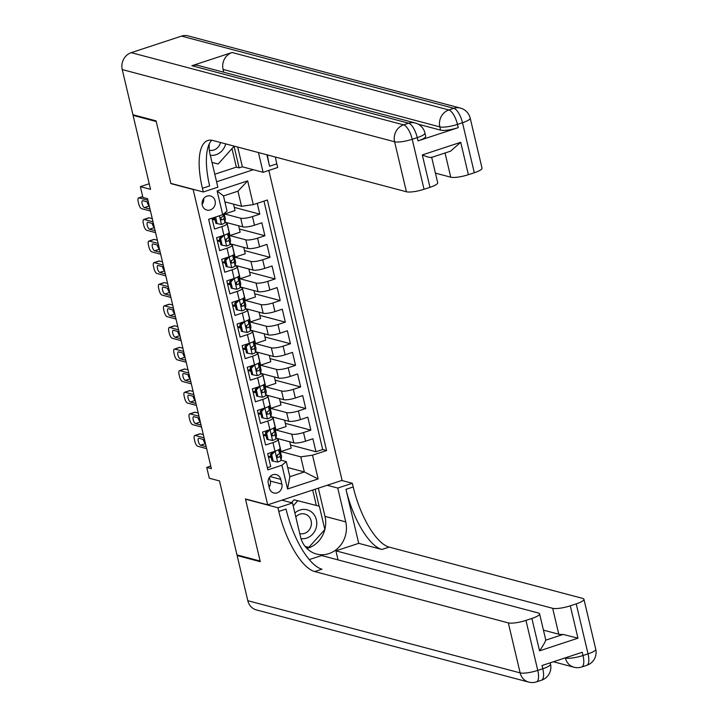 <?xml version="1.0" encoding="UTF-8"?>
<svg xmlns="http://www.w3.org/2000/svg" width="718" height="718" viewBox="0 0 718 718"><rect width="100%" height="100%" fill="white"/><g stroke="black" fill="none" stroke-linecap="round" stroke-linejoin="round"><path stroke-width="1.08" d="M202.252 205.124A7.27 6.597 104.8 0 0 206.829 210.042A7.27 6.597 104.8 0 0 213.3 207.96A7.27 6.597 104.8 0 0 215.122 200.896A7.27 6.597 104.8 0 0 210.553 195.978A7.27 6.597 104.8 0 0 204.083 198.06A7.27 6.597 104.8 0 0 202.252 205.124M202.117 204.415A7.27 6.597 104.8 0 0 203.679 198.536M149.227 183.736L140.369 186.644L150.556 189.346L133.072 115.374L156.228 121.513L170.911 183.611L193.142 189.498L267.688 504.844L342.091 480.369L268.828 170.426M133.072 115.374L134.095 115.042M267.688 504.844L245.448 498.947L260.131 561.045L236.976 554.906L219.484 480.934L209.297 478.233L206.739 467.427L211.37 468.657L147.549 198.671L142.918 197.45L140.369 186.644M211.998 218.218L214.556 229.033L221.889 226.619L223.935 235.262A9.092 1.948 -13.3 0 0 229.078 232.183L227.032 223.54A9.092 1.948 166.7 0 1 221.889 226.619M223.935 235.262L216.594 237.676L219.654 250.627L226.996 248.213L229.042 256.856A9.092 1.948 -13.3 0 0 234.176 253.786L232.138 245.143A9.092 1.948 166.7 0 1 226.996 248.213M229.042 256.856L221.7 259.27L224.761 272.23L232.102 269.815L234.149 278.458A9.092 1.948 -13.3 0 0 239.282 275.38L237.245 266.746A9.092 1.948 166.7 0 1 232.102 269.815M234.149 278.458L226.807 280.873L229.868 293.833L237.209 291.418L239.256 300.052A9.092 1.948 -13.3 0 0 244.389 296.983L242.352 288.34A9.092 1.948 166.7 0 1 237.209 291.418M239.256 300.052L231.914 302.466L234.974 315.426L242.316 313.012L244.353 321.655A9.092 1.948 -13.3 0 0 249.496 318.577L247.459 309.943A9.092 1.948 166.7 0 1 242.316 313.012M244.353 321.655L237.021 324.069L240.081 337.029L247.423 334.615L249.46 343.249A9.092 1.948 -13.3 0 0 254.603 340.179L252.556 331.536A9.092 1.948 166.7 0 1 247.423 334.615M249.46 343.249L242.128 345.663L245.188 358.623L252.53 356.209L254.567 364.852A9.092 1.948 -13.3 0 0 259.71 361.773L257.663 353.139A9.092 1.948 166.7 0 1 252.53 356.209M254.567 364.852L247.225 367.266L250.295 380.226L257.636 377.812L259.674 386.446A9.092 1.948 -13.3 0 0 264.816 383.376L262.77 374.733A9.092 1.948 166.7 0 1 257.636 377.812M259.674 386.446L252.332 388.86L255.402 401.82L262.734 399.405L264.78 408.048A9.092 1.948 -13.3 0 0 269.923 404.97L267.877 396.336A9.092 1.948 166.7 0 1 262.734 399.405M264.78 408.048L257.439 410.463L260.499 423.423L267.841 421.008L269.887 429.642A9.092 1.948 -13.3 0 0 275.03 426.573L272.984 417.93A9.092 1.948 166.7 0 1 267.841 421.008M269.887 429.642L262.546 432.056L265.606 445.016L272.948 442.602A9.092 1.948 -13.3 0 0 278.09 439.533A9.092 1.948 -13.3 0 0 277.292 438.976L275.945 438.617M276.017 438.142L293.806 442.853A9.092 1.948 -13.3 0 0 305.563 441.193L312.895 438.779L315.965 451.739L290.449 444.972M274.698 429.687L291.768 434.21A9.092 1.948 -13.3 0 0 303.517 432.55L310.858 430.136L285.342 423.369M310.858 430.136L307.798 417.176L300.456 419.59A9.092 1.948 -13.3 0 1 288.708 421.251L270.91 416.539M265.813 394.936L283.601 399.657A9.092 1.948 -13.3 0 0 295.349 397.996L302.691 395.582L305.751 408.533L280.235 401.775M260.706 373.342L278.494 378.054A9.092 1.948 -13.3 0 0 290.243 376.394L297.584 373.979L300.645 386.939L275.138 380.172M255.599 351.739L273.387 356.46A9.092 1.948 -13.3 0 0 285.136 354.791L292.477 352.376L295.538 365.336L270.031 358.578M250.492 330.145L268.281 334.857A9.092 1.948 -13.3 0 0 280.029 333.197L287.371 330.783L290.431 343.743L264.924 336.975M245.385 308.543L263.174 313.263A9.092 1.948 -13.3 0 0 274.922 311.594L282.264 309.18L285.324 322.14L259.817 315.381M240.279 286.949L258.067 291.661A9.092 1.948 -13.3 0 0 269.815 290L277.157 287.586L280.226 300.546L254.71 293.779M235.172 265.346L252.96 270.067A9.092 1.948 -13.3 0 0 264.718 268.397L272.05 265.983L275.12 278.943L249.604 272.185M230.065 243.752L247.863 248.464A9.092 1.948 -13.3 0 0 259.611 246.804L266.943 244.389L270.013 257.349L244.497 250.582M224.958 222.149L242.756 226.87A9.092 1.948 -13.3 0 0 254.504 225.201L261.846 222.786L264.906 235.746L239.39 228.988M227.032 223.54A9.092 1.948 166.7 0 0 226.233 222.993L224.887 222.634M215.086 220.031L212.25 219.286M232.138 245.143A9.092 1.948 166.7 0 0 231.34 244.587L229.993 244.228M220.193 241.634L217.357 240.88M237.245 266.746A9.092 1.948 166.7 0 0 236.446 266.19L235.1 265.831M225.299 263.237L222.463 262.483M242.352 288.34A9.092 1.948 166.7 0 0 241.544 287.783L240.198 287.424M230.406 284.831L227.561 284.077M247.459 309.943A9.092 1.948 166.7 0 0 246.651 309.386L245.305 309.027M235.513 306.433L232.668 305.68M252.556 331.536A9.092 1.948 166.7 0 0 251.758 330.98L250.411 330.63M240.62 328.027L237.775 327.273M257.663 353.139A9.092 1.948 166.7 0 0 256.864 352.583L255.518 352.224M245.718 349.63L242.881 348.876M262.77 374.733A9.092 1.948 166.7 0 0 261.971 374.177L260.625 373.827M250.824 371.224L247.988 370.47M267.877 396.336A9.092 1.948 166.7 0 0 267.078 395.78L265.732 395.421M255.931 392.827L253.095 392.073M272.984 417.93A9.092 1.948 166.7 0 0 272.185 417.373L270.839 417.023M261.038 414.421L258.202 413.667M281.86 484.12L280.738 479.364A7.045 6.39 104.8 0 0 276.304 474.607A7.045 6.39 104.8 0 0 270.04 476.617A7.045 6.39 104.8 0 0 268.263 483.465L269.394 488.222A7.045 6.39 104.8 0 0 273.818 492.979A7.045 6.39 104.8 0 0 280.092 490.968A7.045 6.39 104.8 0 0 281.86 484.12L270.282 481.051L269.421 477.398M216.585 181.789L253.31 169.708M224.887 201.884L241.535 206.299L237.963 191.176L223.486 195.942L227.059 211.065L222.724 214.691L208.642 219.322L267.868 469.868L281.95 465.237L286.285 461.602L281.043 460.22M222.724 214.691L217.105 190.934L247.674 180.873L253.283 204.639L267.365 200.008L326.591 450.554L312.51 455.176L318.128 478.942L287.559 488.994L281.95 465.237M223.837 213.758L240.709 218.227L242.756 226.87M228.746 235.298L245.816 239.83L247.863 248.464M233.844 256.9L250.923 261.424L252.96 270.067M238.95 278.494L256.03 283.027L258.067 291.661M244.057 300.097L261.137 304.62L263.174 313.263M249.164 321.691L266.234 326.223L268.281 334.857M254.271 343.294L271.341 347.817L273.387 356.46M259.377 364.888L276.448 369.42L278.494 378.054M264.484 386.49L281.555 391.014L283.601 399.657M269.591 408.093L286.661 412.617L288.708 421.251M266.145 436.023L263.309 435.27M315.965 451.739L322.696 449.522L263.982 201.121M240.709 218.227A9.092 1.948 166.7 0 0 252.458 216.567L259.799 214.152L257.241 203.338M264.906 235.746L257.565 238.161A9.092 1.948 166.7 0 1 245.816 239.83M270.013 257.349L262.671 259.763A9.092 1.948 166.7 0 1 250.923 261.424M275.12 278.943L267.778 281.357A9.092 1.948 166.7 0 1 256.03 283.027M280.226 300.546L272.885 302.96A9.092 1.948 166.7 0 1 261.137 304.62M285.324 322.14L277.992 324.554A9.092 1.948 166.7 0 1 266.234 326.223M290.431 343.743L283.089 346.157A9.092 1.948 166.7 0 1 271.341 347.817M295.538 365.336L288.196 367.751A9.092 1.948 166.7 0 1 276.448 369.42M300.645 386.939L293.303 389.353A9.092 1.948 166.7 0 1 281.555 391.014M305.751 408.533L298.41 410.947A9.092 1.948 166.7 0 1 286.661 412.617M267.365 467.723L270.713 466.619L267.652 453.659L274.994 451.245A9.092 1.948 -13.3 0 0 280.128 448.167L278.09 439.533M271.251 457.617L268.406 456.872M286.285 461.602L289.857 476.725L304.333 471.959L300.761 456.845L312.51 455.176M287.694 467.553L304.333 471.959L318.128 478.942M279.796 451.29L300.761 456.845M210.769 466.108L206.739 467.427M322.696 449.522L326.591 450.554M289.695 441.758L291.203 448.158L281.052 451.496L279.814 451.173M281.052 451.496L278.019 438.662M259.799 214.152L234.283 207.385M284.588 420.165L286.096 426.555L275.945 429.902L274.707 429.57M275.945 429.902L272.912 417.068M279.481 398.562L280.989 404.961L270.839 408.3L269.609 407.977M270.839 408.3L267.805 395.465M274.375 376.968L275.883 383.358L265.732 386.706L264.502 386.374M265.732 386.706L262.698 373.872M269.268 355.365L270.785 361.764L260.625 365.103L259.395 364.78M260.625 365.103L257.591 352.269M264.161 333.771L265.678 340.161L255.518 343.509L254.289 343.177M255.518 343.509L252.485 330.675M259.054 312.168L260.571 318.568L250.411 321.906L249.182 321.583M250.411 321.906L247.378 309.072M253.948 290.575L255.464 296.965L245.305 300.303L244.075 299.98M245.305 300.303L242.271 287.478M248.85 268.972L250.358 275.371L240.207 278.71L238.968 278.378M240.207 278.71L237.173 265.875M243.743 247.378L245.251 253.768L235.1 257.107L233.862 256.784M235.1 257.107L232.067 244.282M238.636 225.775L240.144 232.174L229.993 235.513L228.755 235.181M229.993 235.513L226.96 222.679M233.529 204.172L235.037 210.571L224.887 213.91L223.944 213.668M224.887 213.91L224.68 213.049M253.283 204.639L241.535 206.299M289.857 476.725L287.559 488.994M217.105 190.934L223.486 195.942M247.674 180.873L237.963 191.176M269.133 487.118A7.045 6.39 104.8 0 0 270.282 481.051M275.102 451.209L271.691 454.718L273.226 461.198L277.758 462.033A6.022 1.292 -13.3 0 0 281.07 460.148L281.564 456.729A17.385 3.725 -13.3 0 0 281.555 456.415L280.585 452.304A17.385 3.725 -13.3 0 0 279.769 451.496M277.292 456.181A14.432 3.096 -13.3 0 0 276.744 456.074M270.901 456.163A14.432 3.096 -13.3 0 0 268.326 456.522M206.64 448.615L197.737 446.264A4.541 1.651 -108.2 0 1 194.865 441.453L194.354 439.29A4.541 1.651 -108.2 0 1 194.793 435.467A4.541 1.651 -108.2 0 1 195.188 435.458L204.083 437.818M275.2 451.236A6.022 1.292 -13.3 0 0 277.345 450.357M203.329 434.632L200.214 433.807L195.188 435.458M271.691 454.718L270.489 454.404L272.023 460.884L273.226 461.198M270.489 454.404L273.019 451.891M205.895 445.501A3.635 1.319 71.8 0 1 205.384 446.381A3.635 1.319 71.8 0 1 205.061 446.381L200.618 445.205A3.635 1.319 71.8 0 1 198.419 441.758A3.635 1.319 71.8 0 1 198.662 438.294A3.635 1.319 71.8 0 1 198.985 438.294L203.427 439.47A3.635 1.319 71.8 0 1 204.818 440.942M279.778 448.921L279.966 449.719A17.385 3.725 166.7 0 1 279.984 450.033L279.481 453.453A6.022 1.292 166.7 0 1 277.57 454.817C276.376 456.226 276.583 457.088 278.18 457.411A6.022 1.292 -13.3 0 0 280.092 456.038L280.594 452.627A17.385 3.725 -13.3 0 0 280.585 452.304M277.48 454.853L277.22 456.666A3.069 0.655 166.7 0 1 276.96 456.971M277.597 457.447L277.067 457.115M205.42 443.455A3.635 1.319 71.8 0 1 203.284 439.434M194.793 435.467L199.819 433.816A4.541 1.651 71.8 0 1 200.214 433.807M301.013 538.644A14.773 13.391 104.8 0 0 316.279 527.362A14.773 13.391 104.8 0 0 310.759 511.458A14.773 13.391 104.8 0 0 294.892 513.047M299.747 533.591A10.115 9.163 104.8 0 0 311.082 526.034A10.115 9.163 104.8 0 0 304.791 514.007A10.115 9.163 104.8 0 0 295.798 516.888M291.454 502.69L294.075 499.773L319.339 506.226L324.85 529.543L308.812 547.385L305.132 546.452M293.186 505.858L297.782 500.751L319.339 506.226M294.075 499.773L297.782 500.751M210.311 155.259A14.773 13.391 104.8 0 0 225.649 143.986A14.773 13.391 104.8 0 0 225.676 143.869M209.324 150.259A10.115 9.163 104.8 0 0 220.462 142.658A10.115 9.163 104.8 0 0 220.498 142.496M234.221 146.131L218.182 164.009L212.007 162.447M595.752 649.251A13.633 13.633 0 0 1 586.75 665.335A13.633 4.954 -108.2 0 0 588.042 653.856L576.222 603.856A13.633 2.926 -13.3 0 0 583.931 599.252L595.752 649.251A13.633 2.926 166.7 0 1 588.042 653.856L583.016 655.516L582.253 652.276L542.027 665.505L542.799 668.745L537.773 670.397A13.633 2.926 166.7 0 1 520.146 672.892L508.326 622.892A13.633 2.926 -13.3 0 0 525.953 620.397L537.773 670.397A13.633 4.954 71.8 0 1 536.472 681.876A13.633 13.633 0 0 1 528.717 682.1A13.633 12.359 104.8 0 1 520.146 672.892L247.8 600.697L237.128 555.553L260.284 561.691L245.502 499.163L277.929 507.761L278.79 511.431A56.803 20.634 -108.2 0 0 314.717 571.564L508.326 622.892M281.923 500.159L292.504 502.968L300.492 536.768A25.561 23.173 104.8 0 0 316.566 554.036A25.561 23.173 104.8 0 0 339.327 546.739A25.561 23.173 104.8 0 0 345.744 521.887L337.756 488.078L352.332 483.286L353.202 486.957A56.803 20.634 -108.2 0 0 389.12 547.089L582.729 598.417A13.633 2.926 -13.3 0 1 583.931 599.252M292.504 502.968L277.929 507.761M539.595 613.836L545.716 639.756A13.633 2.926 166.7 0 1 545.68 640.187L563.19 634.425L577.954 638.203L539.541 650.84L531.885 618.44A13.633 2.926 -13.3 0 0 539.595 613.836A13.633 2.926 -13.3 0 0 538.392 613.001L321.619 555.544L309.27 559.6M338.043 559.887L335.898 550.841L552.672 608.308A13.633 2.926 -13.3 0 0 570.289 605.812L577.954 638.203M358.722 543.338L345.959 489.335A56.803 20.634 -108.2 0 0 381.886 549.476L358.722 543.338L335.898 550.841M531.885 618.44L525.953 620.397M528.717 682.1L256.371 609.905A13.633 12.359 -75.2 0 1 247.8 600.697M238.152 555.22L237.128 555.553M327.175 485.278L337.756 488.078M341.75 480.477L352.332 483.286M576.222 603.856L570.289 605.812M563.19 634.425A13.633 2.926 166.7 0 1 558.792 634.218L552.672 608.308M543.445 630.153L558.792 634.218M278.79 511.431L286.033 509.053A56.803 20.634 -108.2 0 0 321.96 569.186L314.717 571.564M539.541 650.84C542.898 646.038 544.944 642.484 545.68 640.187M318.325 488.186L324.994 516.386A25.561 23.173 -75.2 0 1 324.841 529.498M324.823 529.579A25.561 23.173 -75.2 0 1 306.936 548.471M319.106 506.163L315.112 489.245M305.868 547.331L308.058 547.888L308.569 547.331M305.841 547.304L308.058 547.888M316.333 505.427L312.689 490.035M418.011 140.872L417.248 137.632A13.633 2.926 -13.3 0 0 424.957 133.018L425.72 136.258A13.633 2.926 166.7 0 1 418.011 140.872L458.237 127.642A13.633 2.926 166.7 0 1 440.61 130.137L439.847 126.898L223.074 69.431A13.633 12.359 -75.2 0 1 232.076 52.504L191.859 65.733A13.633 12.359 -75.2 0 1 198.419 65.517L415.183 122.975A13.633 12.359 104.8 0 0 408.623 123.2L191.859 65.733M418.262 124.214L440.61 130.137M156.075 120.866L170.857 183.395L203.284 191.984L202.413 188.313A56.803 20.634 71.8 0 1 207.825 140.495A56.803 20.634 71.8 0 1 212.806 140.459L406.415 191.778L394.595 141.778L122.248 69.583L132.92 114.727L156.075 120.866M209.369 143.681A25.561 23.173 104.8 0 0 209.871 153.392L217.859 187.192L203.284 191.984M237.685 147.055L242.361 166.809L263.111 172.311L258.435 152.557M263.111 172.311L277.686 167.509L276.816 163.839A56.803 20.634 71.8 0 1 275.389 157.045M266.881 154.792L269.582 166.226A56.803 20.634 71.8 0 1 267.401 154.926M431.518 157.242C430.378 157.816 427.309 157.045 422.31 154.935L460.723 142.299L468.378 174.698L474.311 172.751L462.491 122.742L457.465 124.402L458.237 127.642M468.378 174.698A13.633 2.926 166.7 0 1 450.76 177.193L445.034 152.988M435.413 173.128L450.76 177.193M232.076 52.504L448.849 109.971L453.875 108.31A13.633 4.954 -108.2 0 1 462.491 122.742A13.633 2.926 -13.3 0 0 470.2 118.138L482.02 168.138A13.633 2.926 166.7 0 1 474.311 172.751M122.248 69.583A13.633 12.359 -75.2 0 1 131.25 52.656L181.528 36.115A13.633 12.359 -75.2 0 1 188.08 35.9L460.426 108.095A13.633 12.359 104.8 0 0 453.875 108.31L181.528 36.115M242.361 166.809L239.139 167.868L234.059 146.355M214.799 174.223L236.357 167.132L239.139 167.868M431.689 157.377L437.684 182.722A13.633 2.926 166.7 0 1 429.974 187.335L422.31 154.935M131.25 52.656L403.597 124.851L408.623 123.2A13.633 4.954 -108.2 0 1 417.248 137.632L412.222 139.283L424.042 189.283L429.974 187.335M424.042 189.283A13.633 2.926 166.7 0 1 406.415 191.778M223.738 72.231L223.074 69.431M202.413 188.313L209.656 185.935A56.803 20.634 71.8 0 1 211.747 140.234M460.723 142.299L450.563 151.175L431.177 157.547M236.357 167.132L231.995 148.653M322.059 98.294L325.999 99.335M327.193 99.649L329.912 100.466M335.091 101.741L334.193 101.507M339.488 102.916L340.808 103.266M269.995 429.606L266.584 433.125L268.119 439.604L272.652 440.439A6.022 1.292 -13.3 0 0 275.963 438.545L276.457 435.135A17.385 3.725 -13.3 0 0 276.448 434.812L275.479 430.71A17.385 3.725 -13.3 0 0 274.662 429.902M272.185 434.578A14.432 3.096 -13.3 0 0 271.637 434.471M265.795 434.561A14.432 3.096 -13.3 0 0 263.219 434.92M201.534 427.022L192.639 424.661A4.541 1.651 -108.2 0 1 189.758 419.851L189.247 417.688A4.541 1.651 -108.2 0 1 189.687 413.864A4.541 1.651 -108.2 0 1 190.082 413.864L198.976 416.225M270.103 429.642A6.022 1.292 -13.3 0 0 272.248 428.754M198.222 413.038L195.108 412.213L190.082 413.864M266.584 433.125L265.382 432.801L266.916 439.281L268.119 439.604M265.382 432.801L267.913 430.297M200.798 423.898A3.635 1.319 71.8 0 1 200.277 424.778A3.635 1.319 71.8 0 1 199.954 424.778L195.511 423.602A3.635 1.319 71.8 0 1 193.313 420.156A3.635 1.319 71.8 0 1 193.555 416.691A3.635 1.319 71.8 0 1 193.878 416.691L198.321 417.867A3.635 1.319 71.8 0 1 199.721 419.348M274.671 427.318L274.868 428.116A17.385 3.725 166.7 0 1 274.877 428.44L274.375 431.85A6.022 1.292 166.7 0 1 272.463 433.214C271.269 434.632 271.476 435.494 273.073 435.808A6.022 1.292 -13.3 0 0 274.994 434.444L275.488 431.033A17.385 3.725 -13.3 0 0 275.479 430.71M272.382 433.259L272.113 435.072A3.069 0.655 166.7 0 1 271.862 435.377M272.49 435.853L271.96 435.512M200.313 421.852A3.635 1.319 71.8 0 1 198.177 417.831M189.687 413.864L194.713 412.213A4.541 1.651 71.8 0 1 195.108 412.213M264.888 408.012L261.478 411.522L263.012 418.002L267.545 418.836A6.022 1.292 -13.3 0 0 270.857 416.952L271.35 413.532A17.385 3.725 -13.3 0 0 271.341 413.218L270.372 409.107A17.385 3.725 -13.3 0 0 269.555 408.3M267.078 412.985A14.432 3.096 -13.3 0 0 266.531 412.877M260.697 412.967A14.432 3.096 -13.3 0 0 258.112 413.317M196.427 405.419L187.533 403.067A4.541 1.651 -108.2 0 1 184.652 398.257L184.149 396.094A4.541 1.651 -108.2 0 1 184.58 392.27A4.541 1.651 -108.2 0 1 184.975 392.261L193.869 394.622M264.996 408.039A6.022 1.292 -13.3 0 0 267.141 407.16M193.124 391.436L190.001 390.61L184.975 392.261M261.478 411.522L260.275 411.208L261.81 417.688L263.012 418.002M260.275 411.208L262.806 408.695M195.691 402.295A3.635 1.319 71.8 0 1 195.17 403.184A3.635 1.319 71.8 0 1 194.847 403.184L190.405 402.008A3.635 1.319 71.8 0 1 188.215 398.562A3.635 1.319 71.8 0 1 188.448 395.097A3.635 1.319 71.8 0 1 188.771 395.088L193.214 396.273A3.635 1.319 71.8 0 1 194.614 397.745M269.573 405.715L269.762 406.523A17.385 3.725 166.7 0 1 269.771 406.837L269.268 410.256A6.022 1.292 166.7 0 1 267.356 411.62C266.163 413.029 266.369 413.891 267.967 414.205A6.022 1.292 -13.3 0 0 269.887 412.841L270.381 409.431A17.385 3.725 -13.3 0 0 270.372 409.107M267.276 411.656L267.006 413.469A3.069 0.655 166.7 0 1 266.755 413.774M267.383 414.25L266.854 413.918M195.206 400.258A3.635 1.319 71.8 0 1 193.07 396.237M184.58 392.27L189.606 390.61A4.541 1.651 71.8 0 1 190.001 390.61M259.781 386.41L256.38 389.928L257.906 396.408L262.438 397.242A6.022 1.292 -13.3 0 0 265.75 395.349L266.243 391.938A17.385 3.725 -13.3 0 0 266.234 391.615L265.265 387.514A17.385 3.725 -13.3 0 0 264.448 386.706M261.971 391.382A14.432 3.096 -13.3 0 0 261.424 391.274M255.59 391.364A14.432 3.096 -13.3 0 0 253.014 391.723M191.32 383.825L182.426 381.464A4.541 1.651 -108.2 0 1 179.554 376.654L179.042 374.491A4.541 1.651 -108.2 0 1 179.473 370.667A4.541 1.651 -108.2 0 1 179.868 370.667L188.771 373.028M259.889 386.446A6.022 1.292 -13.3 0 0 262.034 385.557M188.017 369.842L184.903 369.016L179.868 370.667M256.38 389.928L255.168 389.605L256.703 396.085L257.906 396.408M255.168 389.605L257.699 387.101M190.584 380.702A3.635 1.319 71.8 0 1 190.064 381.581A3.635 1.319 71.8 0 1 189.749 381.581L185.298 380.405A3.635 1.319 71.8 0 1 183.108 376.959A3.635 1.319 71.8 0 1 183.35 373.495A3.635 1.319 71.8 0 1 183.664 373.495L188.116 374.67A3.635 1.319 71.8 0 1 189.507 376.142M264.466 384.121L264.655 384.92A17.385 3.725 166.7 0 1 264.664 385.243L264.17 388.653A6.022 1.292 166.7 0 1 262.249 390.018C261.056 391.436 261.262 392.297 262.86 392.611A6.022 1.292 -13.3 0 0 264.78 391.247L265.274 387.837A17.385 3.725 -13.3 0 0 265.265 387.514M262.169 390.062L261.899 391.866A3.069 0.655 166.7 0 1 261.648 392.181M262.276 392.647L261.747 392.315M190.099 378.655A3.635 1.319 71.8 0 1 187.972 374.634M179.473 370.667L184.499 369.016A4.541 1.651 71.8 0 1 184.903 369.016M254.675 364.816L251.273 368.325L252.799 374.805L257.331 375.64A6.022 1.292 -13.3 0 0 260.643 373.755L261.146 370.335A17.385 3.725 -13.3 0 0 261.128 370.021L260.158 365.911A17.385 3.725 -13.3 0 0 259.342 365.103M256.864 369.788A14.432 3.096 -13.3 0 0 256.317 369.68M250.483 369.761A14.432 3.096 -13.3 0 0 247.907 370.12M186.213 362.222L177.319 359.871A4.541 1.651 -108.2 0 1 174.447 355.06L173.935 352.897A4.541 1.651 -108.2 0 1 174.366 349.074A4.541 1.651 -108.2 0 1 174.761 349.065L183.664 351.425M254.782 364.843A6.022 1.292 -13.3 0 0 256.927 363.963M182.911 348.239L179.796 347.413L174.761 349.065M251.273 368.325L250.061 368.011L251.596 374.482L252.799 374.805M250.061 368.011L252.592 365.498M185.477 359.099A3.635 1.319 71.8 0 1 184.957 359.987A3.635 1.319 71.8 0 1 184.643 359.987L180.191 358.803A3.635 1.319 71.8 0 1 178.001 355.365A3.635 1.319 71.8 0 1 178.243 351.901A3.635 1.319 71.8 0 1 178.558 351.892L183.009 353.076A3.635 1.319 71.8 0 1 184.4 354.548M259.36 362.518L259.548 363.317A17.385 3.725 166.7 0 1 259.557 363.64L259.063 367.06A6.022 1.292 166.7 0 1 257.143 368.424C255.949 369.833 256.155 370.694 257.762 371.009A6.022 1.292 -13.3 0 0 259.674 369.644L260.167 366.234A17.385 3.725 -13.3 0 0 260.158 365.911M257.062 368.46L256.793 370.273A3.069 0.655 166.7 0 1 256.541 370.578M257.17 371.053L256.649 370.721M184.993 357.052A3.635 1.319 71.8 0 1 182.866 353.032M174.366 349.074L179.392 347.413A4.541 1.651 71.8 0 1 179.796 347.413M249.568 343.213L246.166 346.731L247.692 353.211L252.224 354.046A6.022 1.292 -13.3 0 0 255.536 352.152L256.039 348.742A17.385 3.725 -13.3 0 0 256.021 348.418L255.052 344.317A17.385 3.725 -13.3 0 0 254.244 343.509M251.758 348.185A14.432 3.096 -13.3 0 0 251.21 348.077M245.376 348.167A14.432 3.096 -13.3 0 0 242.801 348.526M181.107 340.628L172.212 338.268A4.541 1.651 -108.2 0 1 169.34 333.457L168.829 331.294A4.541 1.651 -108.2 0 1 169.26 327.471A4.541 1.651 -108.2 0 1 169.663 327.471L178.558 329.831M249.676 343.24A6.022 1.292 -13.3 0 0 251.821 342.36M177.804 326.645L174.689 325.81L169.663 327.471M246.166 346.731L244.964 346.408L246.489 352.888L247.692 353.211M244.964 346.408L247.486 343.904M180.371 337.505A3.635 1.319 71.8 0 1 179.85 338.384A3.635 1.319 71.8 0 1 179.536 338.384L175.084 337.209A3.635 1.319 71.8 0 1 172.894 333.762A3.635 1.319 71.8 0 1 173.137 330.298A3.635 1.319 71.8 0 1 173.451 330.298L177.902 331.474A3.635 1.319 71.8 0 1 179.294 332.946M254.253 340.924L254.441 341.723A17.385 3.725 166.7 0 1 254.45 342.046L253.957 345.457A6.022 1.292 166.7 0 1 252.036 346.821C250.842 348.23 251.049 349.101 252.655 349.415A6.022 1.292 -13.3 0 0 254.567 348.05L255.069 344.64A17.385 3.725 -13.3 0 0 255.052 344.317M251.955 346.866L251.695 348.67A3.069 0.655 166.7 0 1 251.435 348.984M252.072 349.451L251.542 349.119M179.886 335.459A3.635 1.319 71.8 0 1 177.759 331.438M169.26 327.471L174.286 325.819A4.541 1.651 71.8 0 1 174.689 325.81M244.461 321.619L241.06 325.128L242.594 331.608L247.127 332.443A6.022 1.292 -13.3 0 0 250.429 330.549L250.932 327.139A17.385 3.725 -13.3 0 0 250.923 326.816L249.945 322.714A17.385 3.725 -13.3 0 0 249.137 321.906M246.66 326.591A14.432 3.096 -13.3 0 0 246.103 326.484M240.27 326.564A14.432 3.096 -13.3 0 0 237.694 326.923M176 319.025L167.106 316.665A4.541 1.651 -108.2 0 1 164.234 311.854L163.722 309.7A4.541 1.651 -108.2 0 1 164.153 305.877A4.541 1.651 -108.2 0 1 164.557 305.868L173.451 308.228M244.569 321.646A6.022 1.292 -13.3 0 0 246.714 320.766M172.697 305.042L169.583 304.217L164.557 305.868M241.06 325.128L239.857 324.805L241.383 331.285L242.594 331.608M239.857 324.805L242.379 322.301M175.264 315.902A3.635 1.319 71.8 0 1 174.743 316.782A3.635 1.319 71.8 0 1 174.429 316.791L169.987 315.606A3.635 1.319 71.8 0 1 167.788 312.159A3.635 1.319 71.8 0 1 168.03 308.704A3.635 1.319 71.8 0 1 168.344 308.695L172.796 309.88A3.635 1.319 71.8 0 1 174.187 311.352M249.146 319.322L249.334 320.12A17.385 3.725 166.7 0 1 249.343 320.443L248.85 323.854A6.022 1.292 166.7 0 1 246.938 325.227C245.744 326.636 245.942 327.498 247.548 327.812A6.022 1.292 -13.3 0 0 249.46 326.448L249.963 323.037A17.385 3.725 -13.3 0 0 249.945 322.714M246.848 325.263L246.588 327.076A3.069 0.655 166.7 0 1 246.328 327.381M246.965 327.857L246.436 327.516M174.779 313.856A3.635 1.319 71.8 0 1 172.652 309.835M164.153 305.877L169.179 304.217A4.541 1.651 71.8 0 1 169.583 304.217M239.354 300.016L235.953 303.526L237.487 310.005L242.02 310.849A6.022 1.292 -13.3 0 0 245.323 308.955L245.825 305.545A17.385 3.725 -13.3 0 0 245.816 305.222L244.847 301.12A17.385 3.725 -13.3 0 0 244.03 300.303M241.553 304.988A14.432 3.096 -13.3 0 0 240.997 304.881M235.163 304.971A14.432 3.096 -13.3 0 0 232.587 305.329M170.893 297.431L161.999 295.071A4.541 1.651 -108.2 0 1 159.127 290.26L158.615 288.097A4.541 1.651 -108.2 0 1 159.046 284.274A4.541 1.651 -108.2 0 1 159.45 284.274L168.344 286.626M239.462 300.043A6.022 1.292 -13.3 0 0 241.607 299.164M167.59 283.439L164.476 282.614L159.45 284.274M235.953 303.526L234.75 303.211L236.285 309.691L237.487 310.005M234.75 303.211L237.281 300.707M170.157 294.308A3.635 1.319 71.8 0 1 169.645 295.188A3.635 1.319 71.8 0 1 169.322 295.188L164.88 294.012A3.635 1.319 71.8 0 1 162.681 290.566A3.635 1.319 71.8 0 1 162.923 287.101A3.635 1.319 71.8 0 1 163.246 287.101L167.689 288.277A3.635 1.319 71.8 0 1 169.08 289.749M244.039 297.728L244.228 298.526A17.385 3.725 166.7 0 1 244.246 298.85L243.743 302.26A6.022 1.292 166.7 0 1 241.831 303.624C240.638 305.033 240.835 305.904 242.442 306.218A6.022 1.292 -13.3 0 0 244.353 304.854L244.856 301.434A17.385 3.725 -13.3 0 0 244.847 301.12M241.742 303.669L241.481 305.473A3.069 0.655 166.7 0 1 241.221 305.787M241.858 306.254L241.329 305.922M169.672 292.262A3.635 1.319 71.8 0 1 167.545 288.241M159.046 284.274L164.081 282.623A4.541 1.651 71.8 0 1 164.476 282.614M234.248 278.422L230.846 281.932L232.381 288.412L236.913 289.246A6.022 1.292 -13.3 0 0 240.216 287.353L240.718 283.942A17.385 3.725 -13.3 0 0 240.709 283.619L239.74 279.517A17.385 3.725 -13.3 0 0 238.923 278.71M236.446 283.395A14.432 3.096 -13.3 0 0 235.899 283.287M230.056 283.368A14.432 3.096 -13.3 0 0 227.48 283.727M165.795 275.829L156.892 273.468A4.541 1.651 -108.2 0 1 154.02 268.658L153.508 266.504A4.541 1.651 -108.2 0 1 153.939 262.671A4.541 1.651 -108.2 0 1 154.343 262.671L163.237 265.032M234.355 278.449A6.022 1.292 -13.3 0 0 236.5 277.57M162.483 261.846L159.369 261.02L154.343 262.671M230.846 281.932L229.643 281.609L231.178 288.089L232.381 288.412M229.643 281.609L232.174 279.105M165.05 272.705A3.635 1.319 71.8 0 1 164.539 273.585A3.635 1.319 71.8 0 1 164.216 273.594L159.773 272.409A3.635 1.319 71.8 0 1 157.574 268.963A3.635 1.319 71.8 0 1 157.816 265.498A3.635 1.319 71.8 0 1 158.139 265.498L162.582 266.683A3.635 1.319 71.8 0 1 163.973 268.155M238.932 276.125L239.121 276.924A17.385 3.725 166.7 0 1 239.139 277.247L238.636 280.657A6.022 1.292 166.7 0 1 236.725 282.021C235.531 283.439 235.728 284.301 237.335 284.615A6.022 1.292 -13.3 0 0 239.247 283.251L239.749 279.841A17.385 3.725 -13.3 0 0 239.74 279.517M236.635 282.066L236.375 283.879A3.069 0.655 166.7 0 1 236.114 284.184M236.752 284.66L236.222 284.319M164.566 270.659A3.635 1.319 71.8 0 1 162.439 266.638M153.939 262.671L158.974 261.02A4.541 1.651 71.8 0 1 159.369 261.02M229.15 256.82L225.739 260.329L227.274 266.809L231.806 267.652A6.022 1.292 -13.3 0 0 235.118 265.759L235.612 262.348A17.385 3.725 -13.3 0 0 235.603 262.025L234.633 257.924A17.385 3.725 -13.3 0 0 233.817 257.107M231.34 261.792A14.432 3.096 -13.3 0 0 230.792 261.684M224.949 261.774A14.432 3.096 -13.3 0 0 222.374 262.133M160.688 254.235L151.785 251.874A4.541 1.651 -108.2 0 1 148.913 247.064L148.402 244.901A4.541 1.651 -108.2 0 1 148.841 241.077A4.541 1.651 -108.2 0 1 149.236 241.077L158.131 243.429M229.248 256.847A6.022 1.292 -13.3 0 0 231.393 255.967M157.377 240.243L154.262 239.417L149.236 241.077M225.739 260.329L224.537 260.015L226.071 266.495L227.274 266.809M224.537 260.015L227.067 257.502M159.943 251.112A3.635 1.319 71.8 0 1 159.432 251.991A3.635 1.319 71.8 0 1 159.109 251.991L154.666 250.815A3.635 1.319 71.8 0 1 152.467 247.369A3.635 1.319 71.8 0 1 152.71 243.905A3.635 1.319 71.8 0 1 153.033 243.905L157.475 245.08A3.635 1.319 71.8 0 1 158.875 246.552M233.826 254.531L234.023 255.33A17.385 3.725 166.7 0 1 234.032 255.653L233.529 259.063A6.022 1.292 166.7 0 1 231.618 260.428C230.424 261.837 230.631 262.707 232.228 263.021A6.022 1.292 -13.3 0 0 234.14 261.657L234.642 258.238A17.385 3.725 -13.3 0 0 234.633 257.924M231.528 260.463L231.268 262.276A3.069 0.655 166.7 0 1 231.008 262.591M231.645 263.057L231.115 262.725M159.468 249.065A3.635 1.319 71.8 0 1 157.332 245.044M148.841 241.077L153.867 239.426A4.541 1.651 71.8 0 1 154.262 239.417M224.043 235.226L220.632 238.735L222.167 245.215L226.7 246.05A6.022 1.292 -13.3 0 0 230.011 244.156L230.505 240.745A17.385 3.725 -13.3 0 0 230.496 240.422L229.527 236.321A17.385 3.725 -13.3 0 0 228.71 235.513M226.233 240.198A14.432 3.096 -13.3 0 0 225.685 240.09M219.852 240.171A14.432 3.096 -13.3 0 0 217.267 240.53M155.582 232.632L146.687 230.272A4.541 1.651 -108.2 0 1 143.806 225.461L143.304 223.307A4.541 1.651 -108.2 0 1 143.735 219.475A4.541 1.651 -108.2 0 1 144.13 219.475L153.024 221.835M224.151 235.253A6.022 1.292 -13.3 0 0 226.296 234.364M152.27 218.649L149.156 217.823L144.13 219.475M220.632 238.735L219.43 238.412L220.964 244.892L222.167 245.215M219.43 238.412L221.961 235.908M154.846 229.509A3.635 1.319 71.8 0 1 154.325 230.388A3.635 1.319 71.8 0 1 154.002 230.397L149.559 229.213A3.635 1.319 71.8 0 1 147.361 225.766A3.635 1.319 71.8 0 1 147.603 222.302A3.635 1.319 71.8 0 1 147.926 222.302L152.369 223.477A3.635 1.319 71.8 0 1 153.769 224.958M228.728 232.928L228.916 233.727A17.385 3.725 166.7 0 1 228.925 234.05L228.423 237.461A6.022 1.292 166.7 0 1 226.511 238.825C225.317 240.243 225.524 241.104 227.121 241.419A6.022 1.292 -13.3 0 0 229.042 240.054L229.536 236.644A17.385 3.725 -13.3 0 0 229.527 236.321M226.43 238.87L226.161 240.683A3.069 0.655 166.7 0 1 225.91 240.988M226.538 241.463L226.008 241.122M154.361 227.462A3.635 1.319 71.8 0 1 152.225 223.442M143.735 219.475L148.761 217.823A4.541 1.651 71.8 0 1 149.156 217.823M215.651 217.016L217.06 223.612L221.593 224.456A6.022 1.292 -13.3 0 0 224.905 222.562L225.398 219.152A17.385 3.725 -13.3 0 0 225.389 218.828L224.42 214.727A17.385 3.725 -13.3 0 0 223.63 213.928M221.126 218.595A14.432 3.096 -13.3 0 0 220.579 218.487M214.745 218.577A14.432 3.096 -13.3 0 0 212.169 218.936M150.475 211.038L141.581 208.678A4.541 1.651 -108.2 0 1 138.709 203.867L138.197 201.704A4.541 1.651 -108.2 0 1 138.628 197.881A4.541 1.651 -108.2 0 1 139.023 197.881L147.926 200.232M214.467 217.401L215.858 223.298L217.06 223.612M149.739 207.915A3.635 1.319 71.8 0 1 149.218 208.794A3.635 1.319 71.8 0 1 148.904 208.794L144.453 207.619A3.635 1.319 71.8 0 1 142.263 204.172A3.635 1.319 71.8 0 1 142.505 200.708A3.635 1.319 71.8 0 1 142.819 200.708L147.262 201.884A3.635 1.319 71.8 0 1 148.662 203.356M223.603 213.955L223.316 215.867A6.022 1.292 166.7 0 1 221.404 217.231C220.211 218.64 220.417 219.502 222.015 219.825A6.022 1.292 -13.3 0 0 223.935 218.46L224.429 215.041A17.385 3.725 -13.3 0 0 224.42 214.727M221.323 217.267L221.054 219.08A3.069 0.655 166.7 0 1 220.803 219.394M221.431 219.861L220.902 219.528M149.254 205.869A3.635 1.319 71.8 0 1 147.118 201.848M291.768 434.21L293.806 442.853M303.517 432.55L305.563 441.193M252.458 216.567L254.504 225.201M257.565 238.161L259.611 246.804M262.671 259.763L264.718 268.397M267.778 281.357L269.815 290M272.885 302.96L274.922 311.594M277.992 324.554L280.029 333.197M283.089 346.157L285.136 354.791M288.196 367.751L290.243 376.394M293.303 389.353L295.349 397.996M298.41 410.947L300.456 419.59M272.948 442.602L274.994 451.245M270.103 476.546L280.738 479.364M275.12 451.326L277.642 462.015M280.594 452.627L281.564 456.729M279.733 448.965L279.984 450.033M280.092 456.038L281.07 460.148M278.602 449.737L279.481 453.453M200.618 445.205L205.456 443.607M205.061 446.381L205.644 446.192M345.959 489.335L353.202 486.957M381.886 549.476L389.12 547.089M550.509 664.132A13.633 2.926 166.7 0 1 542.799 668.745A13.633 4.954 -108.2 0 1 541.498 680.215A13.633 13.633 0 0 0 550.509 664.132L550.194 662.813M565.389 658.011A13.633 12.359 104.8 0 0 573.969 667.219A13.633 13.633 0 0 0 581.715 666.986A13.633 4.954 71.8 0 0 583.016 655.516A13.633 2.926 166.7 0 1 565.389 658.011M324.994 516.386L345.744 521.887M269.582 166.226L276.816 163.839M439.847 126.898A13.633 2.926 -13.3 0 0 457.465 124.402A13.633 4.954 71.8 0 0 448.849 109.971A13.633 12.359 104.8 0 0 439.847 126.898M394.595 141.778A13.633 2.926 -13.3 0 0 412.222 139.283A13.633 4.954 71.8 0 0 403.597 124.851A13.633 12.359 104.8 0 0 394.595 141.778M270.013 429.723L272.535 440.421M275.488 431.033L276.457 435.135M274.626 427.372L274.877 428.44M274.994 434.444L275.963 438.545M273.504 428.143L274.375 431.85M195.511 423.602L200.349 422.013M199.954 424.778L200.537 424.589M264.906 408.129L267.428 418.818M270.381 409.431L271.35 413.532M269.519 405.769L269.771 406.837M269.887 412.841L270.857 416.952M268.397 406.541L269.268 410.256M190.405 402.008L195.242 400.411M194.847 403.184L195.431 402.995M259.799 386.526L262.33 397.216M265.274 387.837L266.243 391.938M264.412 384.175L264.664 385.243M264.78 391.247L265.75 395.349M263.291 384.947L264.17 388.653M185.298 380.405L190.135 378.817M189.749 381.581L190.324 381.393M254.693 364.932L257.224 375.622M260.167 366.234L261.146 370.335M259.306 362.572L259.557 363.64M259.674 369.644L260.643 373.755M258.184 363.344L259.063 367.06M180.191 358.803L185.029 357.214M184.643 359.987L185.217 359.799M249.586 343.33L252.117 354.019M255.069 344.64L256.039 348.742M254.199 340.969L254.45 342.046M254.567 348.05L255.536 352.152M253.077 341.75L253.957 345.457M175.084 337.209L179.922 335.62M179.536 338.384L180.11 338.196M244.479 321.736L247.01 332.425M249.963 323.037L250.932 327.139M249.092 319.375L249.343 320.443M249.46 326.448L250.429 330.549M247.97 320.147L248.85 323.854M169.987 315.606L174.815 314.017M174.429 316.791L175.004 316.602M239.372 300.133L241.903 310.822M244.856 301.434L245.825 305.545M243.985 297.773L244.246 298.85M244.353 304.854L245.323 308.955M242.864 298.553L243.743 302.26M164.88 294.012L169.717 292.423M169.322 295.188L169.897 294.999M234.274 278.539L236.796 289.228M239.749 279.841L240.718 283.942M238.888 276.179L239.139 277.247M239.247 283.251L240.216 287.353M237.757 276.951L238.636 280.657M159.773 272.409L164.61 270.821M164.216 273.594L164.79 273.396M229.168 256.936L231.69 267.626M234.642 258.238L235.612 262.348M233.781 254.576L234.032 255.653M234.14 261.657L235.118 265.759M232.659 255.357L233.529 259.063M154.666 250.815L159.504 249.227M159.109 251.991L159.692 251.803M224.061 235.333L226.583 246.032M229.536 236.644L230.505 240.745M228.674 232.982L228.925 234.05M229.042 240.054L230.011 244.156M227.552 233.754L228.423 237.461M149.559 229.213L154.397 227.624M154.002 230.397L154.585 230.2M142.738 196.66L139.023 197.881M219.43 215.768L221.485 224.429M224.429 215.041L225.398 219.152M223.935 218.46L224.905 222.562M222.993 214.467L223.316 215.867M144.453 207.619L149.29 206.021M148.904 208.794L149.479 208.606M541.498 680.215L536.472 681.876M553.399 661.763L573.969 667.219M586.75 665.335L581.715 666.986M470.2 118.138A13.633 13.633 0 0 0 460.426 108.095M424.957 133.018A13.633 13.633 0 0 0 415.183 122.975M142.702 196.535L138.628 197.881"/></g></svg>
